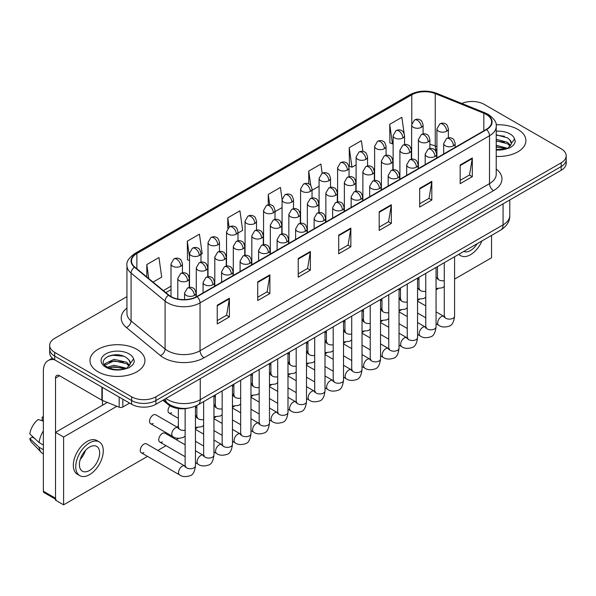 <?xml version="1.0" encoding="UTF-8"?>
<svg xmlns="http://www.w3.org/2000/svg" width="596" height="596" viewBox="0 0 596 596"><rect width="100%" height="100%" fill="white"/><g stroke="black" fill="none" stroke-linecap="round" stroke-linejoin="round"><path stroke-width="0.89" d="M436.92 150.624L435.78 150.162A22.901 13.224 0 0 0 434.827 149.797M188.746 408.066A17.18 9.916 180 0 1 168.169 404.58L162.902 400.236M517.85 129.399A27.483 15.869 0 0 0 496.11 124.802A27.483 15.869 0 0 1 517.85 129.399A27.483 15.869 0 0 1 525.903 140.619A27.483 15.869 0 0 0 517.85 129.399M136.886 349.345A27.483 15.869 0 0 0 106.937 345.904A27.483 15.869 0 0 0 89.974 360.565A27.483 15.869 0 0 0 98.02 371.785A27.483 15.869 0 0 0 127.976 375.219A27.483 15.869 0 0 0 144.94 360.565A27.483 15.869 0 0 0 136.886 349.345A27.483 15.869 0 0 0 106.937 345.904A27.483 15.869 0 0 0 89.974 360.565A27.483 15.869 0 0 0 98.02 371.785A27.483 15.869 0 0 0 127.976 375.219A27.483 15.869 0 0 0 144.94 360.565A27.483 15.869 0 0 0 136.886 349.345M486.269 114.439A18.32 10.579 180 0 1 491.64 121.919A18.32 10.579 180 0 1 486.269 129.392L196.807 296.517A18.32 10.579 180 0 1 168.839 295.102L134.83 267.06A18.32 10.579 180 0 1 131.515 260.996A18.32 10.579 180 0 1 136.879 253.516L411.784 94.801A18.32 10.579 180 0 1 435.251 93.617L483.825 113.247A18.32 10.579 180 0 1 486.269 114.439M486.597 114.246A18.781 10.84 0 0 0 484.086 113.031L435.512 93.401A18.781 10.84 0 0 0 411.463 94.615L136.559 253.322A18.781 10.84 0 0 0 134.458 267.209L168.467 295.258A18.781 10.84 0 0 0 197.127 296.704L486.597 129.585A18.781 10.84 0 0 0 486.597 114.246M126.933 296.652L54.705 338.357A17.18 9.916 0 0 0 49.677 345.367L49.677 352.847A17.18 9.916 0 0 0 54.705 359.857L131.627 404.274L131.627 400.534A17.18 9.916 0 0 0 155.914 400.534L561.171 166.56A17.18 9.916 0 0 0 566.2 159.549A17.18 9.916 0 0 1 561.171 166.56L155.914 400.534A17.18 9.916 0 0 1 131.627 400.534L54.705 356.117L131.627 400.534L131.627 396.794A17.18 9.916 0 0 0 155.914 396.794L561.171 162.82A17.18 9.916 0 0 0 566.2 155.809A17.18 9.916 0 0 0 561.171 148.799L484.25 104.389A17.18 9.916 0 0 0 461.796 103.466M49.677 349.107A17.18 9.916 0 0 0 54.705 356.117A17.18 9.916 0 0 1 49.677 349.107M217.249 305.234L217.249 323.933L229.393 316.923L229.393 298.224L217.249 305.234M217.249 320.618L226.607 315.217L229.348 298.842A4.582 2.645 -120 0 0 229.393 298.224M226.525 315.262L229.393 316.923M257.733 281.863L257.733 300.563L269.884 293.552L269.884 274.853L257.733 281.863M257.733 297.248L267.09 291.846L269.832 275.471A4.582 2.645 -120 0 0 269.884 274.853M267.008 291.891L269.884 293.552M298.224 258.485L298.224 277.185L310.367 270.174L310.367 251.475L298.224 258.485M298.224 273.869L307.573 268.468L310.315 252.101A4.582 2.645 -120 0 0 310.367 251.475M307.491 268.52L310.367 270.174M460.157 164.995L460.157 183.695L472.308 176.684L472.308 157.985L460.157 164.995M460.157 180.372L469.514 174.978L472.255 158.603A4.582 2.645 -120 0 0 472.308 157.985M469.432 175.023L472.308 176.684M419.673 188.366L419.673 207.065L431.817 200.055L431.817 181.355L419.673 188.366M419.673 203.75L429.031 198.349L431.772 181.974A4.582 2.645 -120 0 0 431.817 181.355M428.949 198.394L431.817 200.055M379.19 211.744L379.19 230.443L391.334 223.425L391.334 204.726L379.19 211.744M379.19 227.121L388.547 221.719L391.289 205.352A4.582 2.645 -120 0 0 391.334 204.726M388.465 221.772L391.334 223.425M338.707 235.115L338.707 253.814L350.85 246.804L350.85 228.104L338.707 235.115M338.707 250.499L348.057 245.098L350.798 228.722A4.582 2.645 -120 0 0 350.85 228.104M347.975 245.142L350.85 246.804M496.222 156.428A27.483 15.869 0 0 0 525.903 140.619A27.483 15.869 0 0 1 496.222 156.428M49.677 345.367A17.18 9.916 0 0 0 54.705 352.378L131.627 396.794M200.971 254.417L202.178 253.717L199.436 234.183L187.293 241.194L187.487 259.781M153.053 282.079L161.695 277.095L158.953 257.554L146.81 264.564L146.81 276.939M322.19 173.302L320.894 164.056L308.743 171.074L308.743 183.903M362.882 151.391L361.377 140.686L349.234 147.696L349.427 166.284M404.118 133.407L401.86 117.315L389.717 124.326L389.911 142.913M237.99 233.043L242.661 230.347L239.92 210.805L227.776 217.816L227.776 228.268M282.079 199.355L280.411 187.435L268.26 194.445L268.26 204.815M275.009 211.669L282.064 207.594M268.26 194.445L269.705 204.741M312.028 190.295L319.084 186.22M308.743 171.074L310.769 185.498M349.234 147.696L351.975 167.238L356.103 164.846M351.975 167.238L349.234 166.209M389.717 124.326L392.459 143.859L393.122 143.48M392.459 143.859L389.717 142.839M227.776 217.816L229.073 227.069M189.521 260.534L187.293 259.707M187.293 241.194L189.521 257.055M146.81 264.564L148.769 278.555M131.627 404.274A17.18 9.916 0 0 0 155.914 404.274L561.171 170.3A17.18 9.916 0 0 0 566.2 163.289L566.2 155.809M496.222 149.536L505.803 149.052L509.438 147.994C512.933 146.199 514.877 143.964 515.257 141.274L514.542 138.957L511.361 143.42A12.941 7.472 0 0 0 509.9 139.971L507.583 137.855L496.222 134.845M511.167 144.306L508.008 148.121M496.222 145.253L507.703 148.337M496.222 146.743L506.265 148.955M496.222 139.322L507.568 142.31L510.578 145.439M496.222 140.805L507.568 143.792L510.079 146.147M509.9 139.971L511.353 143.599M496.222 135.203L504.492 136.253M496.222 141.14L504.365 142.153M496.222 147.078L504.365 148.091M130.211 364.26L130.397 363.366A12.941 7.472 0 0 0 128.937 359.917L126.62 357.801C114.685 349.36 94.809 360.379 107.079 366.92C112.093 369.639 118.015 370.332 124.84 368.998L128.475 367.941C131.969 366.145 133.914 363.91 134.294 361.221L133.579 358.904L127.045 368.067M107.466 367.143L114.104 365.266L126.747 368.283M123.402 368.037L113.084 367.158L108.986 367.896L114.104 366.756L125.309 368.902M104.561 364.745L104.956 363.627L114.104 359.328L126.605 362.256L129.615 365.385M104.918 365.177L114.104 360.818L126.605 363.739L129.116 366.093M128.937 359.917L130.39 363.545M108.018 356.311L113.084 355.283L123.528 356.199M108.971 361.966L113.084 361.221L123.402 362.1M122.821 399.186L122.821 407.016L129.6 403.105M54.512 359.746A22.901 13.224 -120 0 0 48.112 360.595A22.901 13.224 -120 0 0 43.366 371.077L43.366 491.223L55.517 498.234L55.517 378.095A5.729 3.308 60 0 1 56.702 375.473A5.729 3.308 60 0 1 59.563 375.756L101.894 400.192L101.894 387.109M55.517 499.202L43.962 492.534A2.861 1.654 -60 0 1 43.366 491.223M102.475 405.25L102.475 400.46M55.517 498.234A2.861 1.654 120 0 0 56.106 499.545M122.821 407.016A2.861 1.654 180 0 1 119.155 407.202L102.274 400.378A2.861 1.654 180 0 1 101.894 400.192M185.132 436.108L183.106 437.449C178.8 438.76 175.373 438.462 172.84 436.563A5.155 2.973 -60 0 1 171.767 434.201A5.155 2.973 -60 0 1 175.641 427.764A5.155 2.973 -60 0 1 177.988 427.637L155.72 414.779A5.155 2.973 120 0 0 153.15 415.032A5.155 2.973 120 0 0 149.782 419.577A5.155 2.973 120 0 0 150.572 423.704A5.155 2.973 120 0 0 153.15 423.451M141.319 452.796L179.612 474.908A5.155 2.973 -60 0 1 178.822 470.78A5.155 2.973 -60 0 1 182.19 466.236A5.155 2.973 -60 0 1 182.421 466.109A5.155 2.973 -60 0 1 184.767 465.983L146.467 443.871A5.155 2.973 120 0 0 143.889 444.124A5.155 2.973 120 0 0 140.529 448.669A5.155 2.973 120 0 0 141.319 452.796A5.155 2.973 120 0 0 143.889 452.543M185.132 444.817L164.98 433.18A5.155 2.973 120 0 0 162.403 433.441A5.155 2.973 120 0 0 159.035 437.978A5.155 2.973 120 0 0 159.825 442.105A5.155 2.973 120 0 0 162.403 441.852M178.36 425.432A5.155 2.973 120 0 0 177.526 427.362M215.38 404.058A5.155 2.973 120 0 0 214.545 405.995M252.399 382.684A5.155 2.973 120 0 0 251.564 384.621M289.418 361.318A5.155 2.973 120 0 0 288.583 363.247M344.942 329.253A5.155 2.973 120 0 0 344.108 331.19M381.962 307.879A5.155 2.973 120 0 0 381.127 309.816M400.475 297.195A5.155 2.973 120 0 0 399.64 299.125M454.577 279.107L491.536 257.77L491.536 235.413M116.883 406.286L63.608 437.039L63.608 504.827L147.525 456.38M157.828 450.427L166.031 445.696M176.341 439.744L178.755 438.351M195.443 428.718L197.261 427.66M213.949 418.027L215.774 416.977M232.462 407.344L234.28 406.293M250.968 396.653L252.793 395.602M269.481 385.97L271.299 384.919M287.987 375.286L289.812 374.228M306.5 364.596L308.318 363.545M325.006 353.912L326.832 352.854M343.519 343.221L345.345 342.171M362.025 332.538L363.851 331.488M380.539 321.847L382.364 320.797M399.044 311.164L400.87 310.114M417.558 300.481L419.383 299.423M436.063 289.79L437.889 288.74M363.456 318.569A5.155 2.973 120 0 0 362.621 320.499M326.437 339.944A5.155 2.973 120 0 0 325.602 341.873M307.923 350.627A5.155 2.973 120 0 0 307.089 352.556M270.904 372.001A5.155 2.973 120 0 0 270.07 373.93M233.885 393.375A5.155 2.973 120 0 0 233.051 395.304M196.866 414.749A5.155 2.973 120 0 0 196.032 416.678M169.949 405.824A5.155 2.973 120 0 0 169.078 413.021A5.155 2.973 120 0 0 171.655 412.76M107.362 402.434L55.517 432.368L55.517 500.148L63.608 504.827M63.608 437.039L55.517 432.368M463.755 251.452A14.311 8.262 120 0 0 470.482 250.521A14.311 8.262 120 0 0 477.21 243.682M458.98 254.209A19.467 11.242 120 0 0 460.753 255.691A19.467 11.242 120 0 0 470.482 254.73A19.467 11.242 120 0 0 481.985 240.926M89.519 470.467A14.311 8.262 120 0 0 98.869 457.855A14.311 8.262 120 0 0 96.679 446.382A14.311 8.262 120 0 0 89.519 447.089A14.311 8.262 120 0 0 80.169 459.71A14.311 8.262 120 0 0 82.367 471.175A14.311 8.262 120 0 0 89.519 470.467M80.274 459.374A14.311 8.262 120 0 0 85.407 450.472M43.366 417.535L42.152 417.17L42.152 420.046L43.366 420.746M99.256 441.919L96.828 440.518A19.467 11.242 120 0 0 87.091 441.48A19.467 11.242 120 0 0 74.373 458.637A19.467 11.242 120 0 0 77.361 474.237L79.789 475.638A19.467 11.242 120 0 0 89.519 474.677A19.467 11.242 120 0 0 102.236 457.519A19.467 11.242 120 0 0 99.256 441.919A19.467 11.242 120 0 0 89.519 442.888A19.467 11.242 120 0 0 76.802 460.038A19.467 11.242 120 0 0 79.789 475.638M43.366 430.923A18.893 10.907 120 0 0 39.068 442.56L29.8 433.888A14.885 8.597 120 0 1 38.107 419.502L43.366 421.104M43.366 445.048L39.068 442.56M34.814 438.582L32.288 437.129L29.8 438.567L39.068 447.238L43.366 449.719M39.068 447.238A18.893 10.907 120 0 0 41.4 452.513A18.893 10.907 120 0 0 42.83 453.638L43.366 453.951M43.366 416.827A14.885 8.597 120 0 0 42.152 417.17M29.8 438.567A14.885 8.597 120 0 0 31.558 442.269L41.4 452.513M168.169 403.604L168.169 404.58M496.222 169.033A28.63 16.524 180 0 1 493.562 190.638L204.093 357.756A5.729 3.308 60 0 1 200.047 350.746L489.51 183.62A22.901 13.224 0 0 0 496.222 174.27L496.222 126.404A22.901 13.224 180 0 1 489.51 135.754A5.729 3.308 -120 0 0 486.597 129.585M204.093 357.756A28.63 16.524 180 0 1 163.609 357.756A28.63 16.524 180 0 1 160.399 355.551L126.389 327.502A28.63 16.524 180 0 1 126.933 308.11M167.655 350.746A22.901 13.224 0 0 0 200.047 350.746L200.047 302.872A22.901 13.224 180 0 1 165.092 301.107L131.075 273.065A22.901 13.224 180 0 1 126.933 265.481L126.933 313.347A22.901 13.224 0 0 0 131.075 320.931L165.092 348.98A22.901 13.224 0 0 0 167.655 350.746M496.222 126.404C496.982 122.828 494.352 118.835 488.325 114.432L485.315 112.972A5.729 2.682 112 0 0 484.086 113.031M485.315 112.972L436.741 93.334C427.257 89.981 418.25 90.465 409.735 94.794A5.729 3.308 60 0 1 411.463 94.615M136.559 253.322A5.729 3.308 -120 0 0 134.83 253.509C128.885 257.785 126.255 261.771 126.933 265.481M134.458 267.209A5.729 3.829 129.5 0 0 131.075 273.065L131.075 320.931A5.729 3.829 -50.5 0 1 126.389 327.502M436.741 93.334A5.729 2.682 112 0 0 435.512 93.401M168.467 295.258A5.729 3.829 129.5 0 0 165.092 301.107L165.092 348.98A5.729 3.829 -50.5 0 1 160.399 355.551M197.127 296.704A5.729 3.308 60 0 1 200.047 302.872L489.51 135.754L489.51 183.62A5.729 3.308 60 0 0 493.562 190.638M155.914 396.794L155.914 404.274M561.171 162.82L561.171 170.3M54.705 352.378L54.705 359.857M136.879 253.516L136.879 268.751M483.825 113.247L483.825 130.807M435.251 93.617L435.251 145.968A18.32 10.579 0 0 0 429.865 144.478M436.92 146.646L435.251 145.968A10.303 4.828 -68 0 0 436.92 150.453M411.784 94.801L411.784 123.648M411.635 147.242L410.778 147.741M393.122 157.933L392.265 158.424M374.616 168.616L373.759 169.115M356.103 179.307L355.246 179.798M337.597 189.99L336.74 190.489M319.084 200.673L318.227 201.172M300.578 211.364L299.714 211.856M282.064 222.047L281.208 222.546M263.559 232.738L262.694 233.23M245.045 243.421L244.189 243.92M226.54 254.112L225.675 254.604M208.026 264.795L207.17 265.295M189.521 275.479L188.656 275.978M171.007 286.169L163.364 290.587M411.635 148.784A10.303 5.953 60 0 1 411.337 149.812M338.707 235.711L350.798 228.722M379.19 212.332L391.289 205.352M419.673 188.962L431.772 181.974M460.157 165.584L472.255 158.603M298.224 259.081L310.315 252.101M257.733 282.452L269.832 275.471M217.249 305.83L229.348 298.842M165.964 398.471A22.901 13.224 0 0 0 167.856 399.715A22.901 13.224 0 0 0 200.249 399.715L503.076 224.878A22.901 13.224 0 0 0 509.781 215.529C509.945 221.213 506.92 226.078 500.7 230.123L197.872 404.952A11.451 6.608 60 0 0 200.249 399.715L200.249 378.676M503.076 203.839L503.076 224.878A11.451 6.608 60 0 1 500.7 230.123M165.338 398.828A11.451 7.659 129.5 0 0 167.387 402.993L163.58 399.849M453.474 145.811A5.729 3.308 0 0 0 455.15 143.472C454.241 140.164 453.332 138.54 452.431 138.6C450.77 137.43 448.818 137.4 446.56 138.51A5.729 3.308 60 0 1 449.421 138.793A5.729 3.308 -120 0 1 453.474 145.811A5.729 3.308 0 0 1 445.376 145.811A5.729 3.308 0 0 1 443.7 143.472L446.56 138.51M436.063 323.747L438.753 325.297A5.155 2.973 -60 0 1 437.963 321.17A5.155 2.973 -60 0 1 441.323 316.625A5.155 2.973 -60 0 1 441.554 316.506A5.155 2.973 -60 0 1 443.901 316.372L436.063 311.85M444.564 316.893L444.102 317.273L444.273 316.156A5.155 2.973 -0 0 0 445.778 318.264A5.155 2.973 -0 0 0 452.833 318.391A5.155 2.973 -0 0 0 454.577 316.156C453.869 322.145 452.014 325.483 449.019 326.183C444.713 327.495 441.286 327.197 438.753 325.297M446.695 131.209A5.729 3.308 0 0 0 448.371 128.87C447.462 125.562 446.56 123.938 445.652 123.998C443.998 122.836 442.038 122.806 439.781 123.916A5.729 3.308 60 0 1 442.649 124.199A5.729 3.308 -120 0 1 446.695 131.209A5.729 3.308 0 0 1 438.596 131.209A5.729 3.308 0 0 1 436.92 128.87L439.781 123.916M436.063 277.788A5.155 2.973 -60 0 1 437.129 278.027L436.063 277.416M437.792 278.541L437.33 278.921L437.494 277.81A5.155 2.973 -0 0 0 438.999 279.911A5.155 2.973 -0 0 0 444.273 280.634M421.409 127.298A5.729 3.308 0 0 0 423.085 124.959C422.177 121.651 421.268 120.027 420.366 120.087C418.712 118.917 416.753 118.887 414.496 119.997A5.729 3.308 60 0 1 417.356 120.288A5.729 3.308 -120 0 1 421.409 127.298A5.729 3.308 0 0 1 413.311 127.298A5.729 3.308 0 0 1 411.635 124.959L414.496 119.997M434.961 156.495A5.729 3.308 0 0 0 436.637 154.155C435.728 150.848 434.827 149.224 433.925 149.283C432.264 148.121 430.305 148.091 428.047 149.201A5.729 3.308 60 0 1 430.915 149.484A5.729 3.308 -120 0 1 434.961 156.495A5.729 3.308 0 0 1 426.863 156.495A5.729 3.308 0 0 1 425.186 154.155L428.047 149.201M417.558 334.43L420.24 335.98A5.155 2.973 -60 0 1 419.45 331.853A5.155 2.973 -60 0 1 422.817 327.316A5.155 2.973 -60 0 1 423.048 327.189A5.155 2.973 -60 0 1 425.395 327.055L417.558 322.533M426.058 327.577L425.596 327.956L425.76 326.846A5.155 2.973 -0 0 0 427.272 328.947A5.155 2.973 -0 0 0 434.32 329.074A5.155 2.973 -0 0 0 436.063 326.846C435.363 332.829 433.508 336.174 430.506 336.874C426.2 338.178 422.78 337.887 420.24 335.98M416.455 167.178A5.729 3.308 0 0 0 418.131 164.846C417.222 161.531 416.313 159.907 415.412 159.974C413.751 158.804 411.799 158.774 409.541 159.884A5.729 3.308 60 0 1 412.402 160.168A5.729 3.308 -120 0 1 416.455 167.178A5.729 3.308 0 0 1 408.357 167.178A5.729 3.308 0 0 1 406.681 164.846L409.541 159.884M399.044 345.121L401.734 346.671A5.155 2.973 -60 0 1 400.944 342.536A5.155 2.973 -60 0 1 404.304 337.999A5.155 2.973 -60 0 1 404.535 337.872A5.155 2.973 -60 0 1 406.882 337.746L399.044 333.216M407.545 338.26L407.083 338.647L407.254 337.53A5.155 2.973 -0 0 0 408.759 339.638A5.155 2.973 -0 0 0 415.814 339.765A5.155 2.973 -0 0 0 417.558 337.53C416.85 343.512 414.995 346.857 412 347.557C407.694 348.869 404.267 348.571 401.734 346.671M397.942 177.869A5.729 3.308 0 0 0 399.618 175.529C398.709 172.222 397.808 170.598 396.899 170.657C395.245 169.488 393.285 169.465 391.028 170.575A5.729 3.308 60 0 1 393.896 170.858A5.729 3.308 -120 0 1 397.942 177.869A5.729 3.308 0 0 1 389.844 177.869A5.729 3.308 0 0 1 388.167 175.529L391.028 170.575M380.539 355.805L383.221 357.354A5.155 2.973 -60 0 1 382.431 353.227A5.155 2.973 -60 0 1 385.798 348.682A5.155 2.973 -60 0 1 386.029 348.563A5.155 2.973 -60 0 1 388.376 348.429L380.539 343.907M389.039 348.951L388.577 349.33L388.741 348.22A5.155 2.973 -0 0 0 390.253 350.321A5.155 2.973 -0 0 0 397.301 350.448A5.155 2.973 -0 0 0 399.044 348.22C398.344 354.203 396.489 357.54 393.487 358.248C389.181 359.552 385.761 359.254 383.221 357.354M379.436 188.552A5.729 3.308 0 0 0 381.112 186.22C380.203 182.905 379.294 181.281 378.393 181.348C376.732 180.178 374.78 180.148 372.522 181.258A5.729 3.308 60 0 1 375.383 181.542A5.729 3.308 -120 0 1 379.436 188.552A5.729 3.308 0 0 1 371.338 188.552A5.729 3.308 0 0 1 369.662 186.22L372.522 181.258M362.025 366.495L364.707 368.045A5.155 2.973 -60 0 1 363.918 363.91A5.155 2.973 -60 0 1 367.285 359.373A5.155 2.973 -60 0 1 367.516 359.246A5.155 2.973 -60 0 1 369.863 359.12L362.025 354.59M370.526 359.634L370.064 360.014L370.235 358.904A5.155 2.973 -0 0 0 371.74 361.005A5.155 2.973 -0 0 0 378.795 361.139A5.155 2.973 -0 0 0 380.539 358.904C379.831 364.886 377.976 368.231 374.981 368.931C370.675 370.243 367.248 369.945 364.707 368.045M428.181 141.893A5.729 3.308 0 0 0 429.865 139.561C428.956 136.246 428.047 134.621 427.146 134.689C425.484 133.519 423.532 133.489 421.275 134.599A5.729 3.308 60 0 1 424.136 134.882A5.729 3.308 -120 0 1 428.181 141.893A5.729 3.308 0 0 1 420.091 141.893A5.729 3.308 0 0 1 418.414 139.561L421.275 134.599M417.558 288.471A5.155 2.973 -60 0 1 418.615 288.71L417.558 288.099M419.279 289.231L418.817 289.611L418.981 288.501A5.155 2.973 -0 0 0 420.493 290.602A5.155 2.973 -0 0 0 425.76 291.317M409.675 152.583A5.729 3.308 0 0 0 411.352 150.244C410.443 146.936 409.541 145.312 408.632 145.372C406.979 144.202 405.019 144.18 402.762 145.29A5.729 3.308 60 0 1 405.63 145.573A5.729 3.308 -120 0 1 409.675 152.583A5.729 3.308 0 0 1 401.577 152.583A5.729 3.308 0 0 1 399.901 150.244L402.762 145.29M399.044 299.155A5.155 2.973 -60 0 1 400.11 299.393L399.044 298.782M400.765 299.915L400.311 300.295L400.475 299.185A5.155 2.973 -0 0 0 401.98 301.285A5.155 2.973 -0 0 0 407.254 302.008M391.162 163.267A5.729 3.308 0 0 0 392.846 160.935C391.937 157.62 391.028 155.996 390.127 156.063C388.465 154.893 386.513 154.863 384.256 155.973A5.729 3.308 60 0 1 387.117 156.256A5.729 3.308 -120 0 1 391.162 163.267A5.729 3.308 0 0 1 383.072 163.267A5.729 3.308 0 0 1 381.388 160.935L384.256 155.973M380.539 309.845A5.155 2.973 -60 0 1 381.596 310.084L380.539 309.473M382.26 310.605L381.798 310.985L381.962 309.868A5.155 2.973 -0 0 0 383.474 311.976A5.155 2.973 -0 0 0 388.741 312.691M402.896 137.981A5.729 3.308 0 0 0 404.572 135.642C403.671 132.334 402.762 130.71 401.86 130.777C400.199 129.608 398.24 129.578 395.99 130.688A5.729 3.308 60 0 1 398.851 130.971A5.729 3.308 -120 0 1 402.896 137.981A5.729 3.308 0 0 1 394.798 137.981A5.729 3.308 0 0 1 393.122 135.642L395.99 130.688M384.39 148.672A5.729 3.308 0 0 0 386.066 146.333C385.158 143.025 384.249 141.401 383.347 141.461C381.693 140.291 379.734 140.261 377.477 141.371A5.729 3.308 60 0 1 380.337 141.654A5.729 3.308 -120 0 1 384.39 148.672A5.729 3.308 0 0 1 376.292 148.672A5.729 3.308 0 0 1 374.616 146.333L377.477 141.371M365.877 159.356A5.729 3.308 0 0 0 367.553 157.016C366.652 153.708 365.743 152.084 364.841 152.144C363.18 150.982 361.221 150.952 358.971 152.062A5.729 3.308 60 0 1 361.832 152.345A5.729 3.308 -120 0 1 365.877 159.356A5.729 3.308 0 0 1 357.779 159.356A5.729 3.308 0 0 1 356.103 157.016L358.971 152.062M347.371 170.039A5.729 3.308 0 0 0 349.047 167.707C348.139 164.392 347.23 162.768 346.328 162.835C344.667 161.665 342.715 161.635 340.458 162.745A5.729 3.308 60 0 1 343.318 163.028A5.729 3.308 -120 0 1 347.371 170.039A5.729 3.308 0 0 1 339.273 170.039A5.729 3.308 0 0 1 337.597 167.707L340.458 162.745M514.542 138.957A16.375 9.454 0 0 0 509.997 133.929A16.375 9.454 0 0 0 496.222 131.247M496.222 149.983A16.375 9.454 0 0 0 505.803 149.052M133.579 358.904A16.375 9.454 0 0 0 129.034 353.875A16.375 9.454 0 0 0 105.872 353.875A16.375 9.454 0 0 0 105.872 367.248A16.375 9.454 0 0 0 124.84 368.998M55.517 378.095L59.563 375.756M102.274 387.325L102.274 400.378M119.155 407.202L119.155 397.07M372.656 173.958A5.729 3.308 0 0 0 374.333 171.618C373.424 168.31 372.522 166.686 371.613 166.746C369.96 165.576 368 165.546 365.743 166.656A5.729 3.308 60 0 1 368.604 166.94A5.729 3.308 -120 0 1 372.656 173.958A5.729 3.308 0 0 1 364.558 173.958A5.729 3.308 0 0 1 362.882 171.618L365.743 166.656M362.025 320.529A5.155 2.973 -60 0 1 363.083 320.767L362.025 320.156M363.746 321.289L363.292 321.669L363.456 320.559A5.155 2.973 -0 0 0 364.961 322.66A5.155 2.973 -0 0 0 370.235 323.382M360.923 199.243A5.729 3.308 0 0 0 362.599 196.904C361.69 193.596 360.789 191.972 359.88 192.031C358.226 190.862 356.266 190.832 354.009 191.942A5.729 3.308 60 0 1 356.877 192.225A5.729 3.308 -120 0 1 360.923 199.243A5.729 3.308 0 0 1 352.825 199.243A5.729 3.308 0 0 1 351.148 196.904L354.009 191.942M343.519 377.179L346.202 378.728A5.155 2.973 -60 0 1 345.412 374.601A5.155 2.973 -60 0 1 348.779 370.056A5.155 2.973 -60 0 1 349.01 369.937A5.155 2.973 -60 0 1 351.357 369.803L343.519 365.281M352.02 370.325L351.558 370.705L351.722 369.587A5.155 2.973 -0 0 0 353.234 371.695A5.155 2.973 -0 0 0 360.282 371.822A5.155 2.973 -0 0 0 362.025 369.587C361.318 375.577 359.47 378.914 356.468 379.615C352.161 380.926 348.742 380.628 346.202 378.728M342.417 209.926A5.729 3.308 0 0 0 344.093 207.587C343.184 204.279 342.275 202.655 341.374 202.722C339.713 201.552 337.761 201.523 335.503 202.633A5.729 3.308 60 0 1 338.364 202.916A5.729 3.308 -120 0 1 342.417 209.926A5.729 3.308 0 0 1 334.319 209.926A5.729 3.308 0 0 1 332.642 207.587L335.503 202.633M325.006 387.862L327.688 389.412A5.155 2.973 -60 0 1 326.899 385.284A5.155 2.973 -60 0 1 330.266 380.747A5.155 2.973 -60 0 1 330.497 380.62A5.155 2.973 -60 0 1 332.844 380.486L325.006 375.964M333.507 381.008L333.045 381.388L333.209 380.278A5.155 2.973 -0 0 0 334.721 382.379A5.155 2.973 -0 0 0 341.776 382.505A5.155 2.973 -0 0 0 343.519 380.278C342.812 386.26 340.957 389.605 337.962 390.305C333.656 391.617 330.229 391.319 327.688 389.412M323.904 220.617A5.729 3.308 0 0 0 325.58 218.278C324.671 214.962 323.77 213.346 322.861 213.405C321.207 212.236 319.247 212.206 316.99 213.316A5.729 3.308 60 0 1 319.858 213.599A5.729 3.308 -120 0 1 323.904 220.617A5.729 3.308 0 0 1 315.805 220.617A5.729 3.308 0 0 1 314.129 218.278L316.99 213.316M306.5 398.553L309.182 400.102A5.155 2.973 -60 0 1 308.393 395.975A5.155 2.973 -60 0 1 311.76 391.43A5.155 2.973 -60 0 1 311.984 391.304A5.155 2.973 -60 0 1 314.338 391.177L306.5 386.655M315.001 391.699L314.539 392.079L314.703 390.961A5.155 2.973 -0 0 0 316.215 393.069A5.155 2.973 -0 0 0 323.263 393.196A5.155 2.973 -0 0 0 325.006 390.961C324.298 396.951 322.451 400.288 319.449 400.989C315.142 402.3 311.723 402.002 309.182 400.102M305.398 231.3A5.729 3.308 0 0 0 307.074 228.961C306.165 225.653 305.256 224.029 304.355 224.089C302.694 222.926 300.742 222.897 298.484 224.007A5.729 3.308 60 0 1 301.345 224.29A5.729 3.308 -120 0 1 305.398 231.3A5.729 3.308 0 0 1 297.3 231.3A5.729 3.308 0 0 1 295.623 228.961L298.484 224.007M287.987 409.236L290.669 410.786A5.155 2.973 -60 0 1 289.88 406.658A5.155 2.973 -60 0 1 293.247 402.121A5.155 2.973 -60 0 1 293.478 401.995A5.155 2.973 -60 0 1 295.825 401.86L287.987 397.338M296.488 402.382L296.026 402.762L296.19 401.652A5.155 2.973 -0 0 0 297.702 403.753A5.155 2.973 -0 0 0 304.75 403.879A5.155 2.973 -0 0 0 306.5 401.652C305.793 407.634 303.938 410.979 300.943 411.68C296.637 412.983 293.21 412.693 290.669 410.786M354.143 184.641A5.729 3.308 0 0 0 355.819 182.302C354.918 178.994 354.009 177.37 353.108 177.429C351.446 176.267 349.487 176.237 347.237 177.347A5.729 3.308 60 0 1 350.098 177.63A5.729 3.308 -120 0 1 354.143 184.641A5.729 3.308 0 0 1 346.053 184.641A5.729 3.308 0 0 1 344.369 182.302L347.237 177.347M343.519 331.22A5.155 2.973 -60 0 1 344.577 331.458L343.519 330.847M345.24 331.972L344.779 332.359L344.942 331.242A5.155 2.973 -0 0 0 346.455 333.35A5.155 2.973 -0 0 0 351.722 334.065M335.637 195.332A5.729 3.308 0 0 0 337.314 192.992C336.405 189.677 335.503 188.053 334.594 188.12C332.94 186.95 330.981 186.921 328.724 188.031A5.729 3.308 60 0 1 331.585 188.314A5.729 3.308 -120 0 1 335.637 195.332A5.729 3.308 0 0 1 327.539 195.332A5.729 3.308 0 0 1 325.863 192.992L328.724 188.031M325.006 341.903A5.155 2.973 -60 0 1 326.064 342.141L325.006 341.53M326.727 342.663L326.273 343.043L326.437 341.933A5.155 2.973 -0 0 0 327.942 344.034A5.155 2.973 -0 0 0 333.209 344.756M317.124 206.015A5.729 3.308 0 0 0 318.8 203.676C317.899 200.368 316.99 198.744 316.089 198.803C314.427 197.641 312.468 197.611 310.218 198.721A5.729 3.308 60 0 1 313.079 199.004A5.729 3.308 -120 0 1 317.124 206.015A5.729 3.308 0 0 1 309.033 206.015A5.729 3.308 0 0 1 307.35 203.676L310.218 198.721M306.5 352.594A5.155 2.973 -60 0 1 307.558 352.832L306.5 352.214M308.221 353.346L307.76 353.726L307.923 352.616A5.155 2.973 -0 0 0 309.436 354.717A5.155 2.973 -0 0 0 314.703 355.44M298.618 216.698A5.729 3.308 0 0 0 300.295 214.366C299.386 211.051 298.484 209.427 297.575 209.494C295.921 208.324 293.962 208.295 291.705 209.405A5.729 3.308 60 0 1 294.566 209.688A5.729 3.308 -120 0 1 298.618 216.698A5.729 3.308 0 0 1 290.52 216.698A5.729 3.308 0 0 1 288.844 214.366L291.705 209.405M287.987 363.277A5.155 2.973 -60 0 1 289.045 363.515L287.987 362.904M289.708 364.037L289.254 364.417L289.418 363.299A5.155 2.973 -0 0 0 290.923 365.408A5.155 2.973 -0 0 0 296.19 366.123M328.858 180.73A5.729 3.308 0 0 0 330.534 178.39C329.625 175.082 328.724 173.458 327.822 173.518C326.161 172.356 324.202 172.326 321.952 173.436A5.729 3.308 60 0 1 324.813 173.719A5.729 3.308 -120 0 1 328.858 180.73A5.729 3.308 0 0 1 320.76 180.73A5.729 3.308 0 0 1 319.084 178.39L321.952 173.436M310.352 191.413A5.729 3.308 0 0 0 312.028 189.081C311.119 185.766 310.211 184.142 309.309 184.209C307.648 183.039 305.696 183.009 303.439 184.119A5.729 3.308 60 0 1 306.299 184.402A5.729 3.308 -120 0 1 310.352 191.413A5.729 3.308 0 0 1 302.254 191.413A5.729 3.308 0 0 1 300.578 189.081L303.439 184.119M291.839 202.104A5.729 3.308 0 0 0 293.515 199.764C292.606 196.456 291.705 194.832 290.803 194.892C289.142 193.722 287.183 193.693 284.925 194.803A5.729 3.308 60 0 1 287.793 195.093A5.729 3.308 -120 0 1 291.839 202.104A5.729 3.308 0 0 1 283.741 202.104A5.729 3.308 0 0 1 282.064 199.764L284.925 194.803M286.885 241.983A5.729 3.308 0 0 0 288.561 239.652C287.652 236.336 286.75 234.712 285.842 234.779C284.188 233.61 282.228 233.58 279.971 234.69A5.729 3.308 60 0 1 282.839 234.973A5.729 3.308 -120 0 1 286.885 241.983A5.729 3.308 0 0 1 278.786 241.983A5.729 3.308 0 0 1 277.11 239.652L279.971 234.69M269.481 419.927L272.163 421.476A5.155 2.973 -60 0 1 271.374 417.342A5.155 2.973 -60 0 1 274.741 412.805A5.155 2.973 -60 0 1 274.965 412.678A5.155 2.973 -60 0 1 277.319 412.551L269.481 408.022M277.982 413.065L277.52 413.453L277.684 412.335A5.155 2.973 -0 0 0 279.189 414.443A5.155 2.973 -0 0 0 286.244 414.57A5.155 2.973 -0 0 0 287.987 412.335C287.279 418.317 285.432 421.663 282.43 422.363C278.123 423.674 274.704 423.376 272.163 421.476M268.371 252.674A5.729 3.308 0 0 0 270.055 250.335C269.146 247.027 268.237 245.403 267.336 245.463C265.674 244.293 263.723 244.271 261.465 245.381A5.729 3.308 60 0 1 264.326 245.664A5.729 3.308 -120 0 1 268.371 252.674A5.729 3.308 0 0 1 260.281 252.674A5.729 3.308 0 0 1 258.604 250.335L261.465 245.381M250.968 430.61L253.65 432.16A5.155 2.973 -60 0 1 252.86 428.032A5.155 2.973 -60 0 1 256.228 423.488A5.155 2.973 -60 0 1 256.459 423.369A5.155 2.973 -60 0 1 258.806 423.235L250.968 418.712M259.469 423.756L259.007 424.136L259.171 423.026A5.155 2.973 -0 0 0 260.683 425.127A5.155 2.973 -0 0 0 267.731 425.253A5.155 2.973 -0 0 0 269.481 423.026C268.774 429.008 266.919 432.346 263.924 433.046C259.618 434.357 256.191 434.059 253.65 432.16M249.866 263.358A5.729 3.308 0 0 0 251.542 261.026C250.633 257.71 249.731 256.086 248.823 256.153C247.169 254.984 245.209 254.954 242.952 256.064A5.729 3.308 60 0 1 245.82 256.347A5.729 3.308 -120 0 1 249.866 263.358A5.729 3.308 0 0 1 241.767 263.358A5.729 3.308 0 0 1 240.091 261.026L242.952 256.064M232.462 441.301L235.144 442.85A5.155 2.973 -60 0 1 234.355 438.716A5.155 2.973 -60 0 1 237.722 434.179A5.155 2.973 -60 0 1 237.946 434.052A5.155 2.973 -60 0 1 240.3 433.925L232.462 429.396M240.963 434.439L240.501 434.819L240.665 433.709A5.155 2.973 -0 0 0 242.17 435.81A5.155 2.973 -0 0 0 249.225 435.944A5.155 2.973 -0 0 0 250.968 433.709C250.26 439.692 248.413 443.037 245.41 443.737C241.104 445.048 237.685 444.75 235.144 442.85M231.352 274.048A5.729 3.308 0 0 0 233.036 271.709C232.127 268.401 231.218 266.777 230.317 266.837C228.655 265.667 226.704 265.637 224.446 266.747A5.729 3.308 60 0 1 227.307 267.03A5.729 3.308 -120 0 1 231.352 274.048A5.729 3.308 0 0 1 223.262 274.048A5.729 3.308 0 0 1 221.585 271.709L224.446 266.747M213.949 451.984L216.631 453.534A5.155 2.973 -60 0 1 215.841 449.406A5.155 2.973 -60 0 1 219.209 444.862A5.155 2.973 -60 0 1 219.44 444.743A5.155 2.973 -60 0 1 221.786 444.609L213.949 440.086M222.45 445.13L221.988 445.51L222.152 444.392A5.155 2.973 -0 0 0 223.664 446.501A5.155 2.973 -0 0 0 230.712 446.627A5.155 2.973 -0 0 0 232.462 444.392C231.755 450.382 229.9 453.72 226.897 454.42C222.591 455.731 219.172 455.433 216.631 453.534M212.846 284.732A5.729 3.308 0 0 0 214.523 282.392C213.614 279.084 212.712 277.46 211.804 277.52C210.15 276.358 208.19 276.328 205.933 277.438A5.729 3.308 60 0 1 208.801 277.721A5.729 3.308 -120 0 1 212.846 284.732A5.729 3.308 0 0 1 204.748 284.732A5.729 3.308 0 0 1 203.072 282.392L205.933 277.438M195.443 462.667L198.125 464.217A5.155 2.973 -60 0 1 197.336 460.09A5.155 2.973 -60 0 1 200.703 455.553A5.155 2.973 -60 0 1 200.927 455.426A5.155 2.973 -60 0 1 203.273 455.292L195.443 450.77M203.936 455.813L203.482 456.193L203.646 455.083A5.155 2.973 -0 0 0 205.151 457.184A5.155 2.973 -0 0 0 212.206 457.311A5.155 2.973 -0 0 0 213.949 455.083C213.241 461.066 211.394 464.411 208.391 465.111C204.085 466.422 200.666 466.124 198.125 464.217M194.333 295.422A5.729 3.308 0 0 0 196.01 293.083C195.108 289.768 194.199 288.144 193.298 288.211C191.636 287.041 189.684 287.011 187.427 288.121A5.729 3.308 60 0 1 190.288 288.404A5.729 3.308 -120 0 1 194.333 295.422A5.729 3.308 0 0 1 186.243 295.422A5.729 3.308 0 0 1 184.559 293.083L187.427 288.121M185.43 466.504L184.969 466.884L185.132 465.767A5.155 2.973 -0 0 0 186.645 467.875A5.155 2.973 -0 0 0 193.693 468.002A5.155 2.973 -0 0 0 195.443 465.767C194.736 471.749 192.88 475.094 189.878 475.794C185.572 477.105 182.153 476.807 179.612 474.908M280.105 227.389A5.729 3.308 0 0 0 281.781 225.05C280.88 221.742 279.971 220.118 279.07 220.177C277.408 219.008 275.449 218.985 273.199 220.088A5.729 3.308 60 0 1 276.06 220.378A5.729 3.308 -120 0 1 280.105 227.389A5.729 3.308 0 0 1 272.007 227.389A5.729 3.308 0 0 1 270.331 225.05L273.199 220.088M269.481 373.96A5.155 2.973 -60 0 1 270.539 374.199L269.481 373.588M271.202 374.72L270.74 375.1L270.904 373.99A5.155 2.973 -0 0 0 272.417 376.091A5.155 2.973 -0 0 0 277.684 376.814M261.599 238.072A5.729 3.308 0 0 0 263.276 235.733C262.367 232.425 261.465 230.801 260.556 230.868C258.902 229.698 256.943 229.669 254.686 230.779A5.729 3.308 60 0 1 257.546 231.062A5.729 3.308 -120 0 1 261.599 238.072A5.729 3.308 0 0 1 253.501 238.072A5.729 3.308 0 0 1 251.825 235.733L254.686 230.779M250.968 384.651A5.155 2.973 -60 0 1 252.026 384.889L250.968 384.278M252.689 385.411L252.235 385.791L252.399 384.673A5.155 2.973 -0 0 0 253.903 386.782A5.155 2.973 -0 0 0 259.171 387.497M243.086 248.763A5.729 3.308 0 0 0 244.762 246.424C243.861 243.116 242.952 241.492 242.05 241.551C240.389 240.382 238.43 240.352 236.18 241.462A5.729 3.308 60 0 1 239.041 241.745A5.729 3.308 -120 0 1 243.086 248.763A5.729 3.308 0 0 1 234.988 248.763A5.729 3.308 0 0 1 233.312 246.424L236.18 241.462M232.462 395.334A5.155 2.973 -60 0 1 233.52 395.573L232.462 394.962M234.183 396.094L233.721 396.474L233.885 395.364A5.155 2.973 -0 0 0 235.398 397.465A5.155 2.973 -0 0 0 240.665 398.188M224.58 259.446A5.729 3.308 0 0 0 226.256 257.107C225.348 253.799 224.439 252.175 223.537 252.235C221.883 251.072 219.924 251.043 217.667 252.153A5.729 3.308 60 0 1 220.527 252.436A5.729 3.308 -120 0 1 224.58 259.446A5.729 3.308 0 0 1 216.482 259.446A5.729 3.308 0 0 1 214.806 257.107L217.667 252.153M213.949 406.025A5.155 2.973 -60 0 1 215.007 406.263L213.949 405.652M215.67 406.777L215.208 407.165L215.38 406.047A5.155 2.973 -0 0 0 216.884 408.156A5.155 2.973 -0 0 0 222.152 408.871M206.067 270.13A5.729 3.308 0 0 0 207.743 267.798C206.842 264.482 205.933 262.858 205.031 262.925C203.37 261.756 201.411 261.726 199.161 262.836A5.729 3.308 60 0 1 202.022 263.119A5.729 3.308 -120 0 1 206.067 270.13A5.729 3.308 0 0 1 197.969 270.13A5.729 3.308 0 0 1 196.293 267.798L199.161 262.836M195.443 416.708A5.155 2.973 -60 0 1 196.501 416.947L195.443 416.336M197.164 417.468L196.702 417.848L196.866 416.738A5.155 2.973 -0 0 0 198.379 418.839A5.155 2.973 -0 0 0 203.646 419.562M187.561 280.82A5.729 3.308 0 0 0 189.237 278.481C188.329 275.173 187.42 273.549 186.518 273.609C184.864 272.447 182.905 272.417 180.648 273.527A5.729 3.308 60 0 1 183.508 273.81A5.729 3.308 -120 0 1 187.561 280.82A5.729 3.308 0 0 1 179.463 280.82A5.729 3.308 0 0 1 177.787 278.481L180.648 273.527M178.651 428.152L178.189 428.531L178.36 427.421A5.155 2.973 -0 0 0 179.865 429.522A5.155 2.973 -0 0 0 185.132 430.245M273.333 212.787A5.729 3.308 0 0 0 275.009 210.448C274.1 207.14 273.191 205.516 272.29 205.583C270.629 204.413 268.677 204.383 266.419 205.493A5.729 3.308 60 0 1 269.28 205.776A5.729 3.308 -120 0 1 273.333 212.787A5.729 3.308 0 0 1 265.235 212.787A5.729 3.308 0 0 1 263.559 210.448L266.419 205.493M254.82 223.478A5.729 3.308 0 0 0 256.496 221.138C255.587 217.823 254.686 216.206 253.777 216.266C252.123 215.096 250.164 215.067 247.906 216.177A5.729 3.308 60 0 1 250.774 216.46A5.729 3.308 -120 0 1 254.82 223.478A5.729 3.308 0 0 1 246.722 223.478A5.729 3.308 0 0 1 245.045 221.138L247.906 216.177M236.314 234.161A5.729 3.308 0 0 0 237.99 231.822C237.081 228.514 236.172 226.89 235.271 226.949C233.61 225.787 231.658 225.757 229.4 226.867A5.729 3.308 60 0 1 232.261 227.15A5.729 3.308 -120 0 1 236.314 234.161A5.729 3.308 0 0 1 228.216 234.161A5.729 3.308 0 0 1 226.54 231.822L229.4 226.867M217.801 244.844A5.729 3.308 0 0 0 219.477 242.512C218.568 239.197 217.667 237.573 216.758 237.64C215.104 236.47 213.145 236.441 210.887 237.551A5.729 3.308 60 0 1 213.755 237.834A5.729 3.308 -120 0 1 217.801 244.844A5.729 3.308 0 0 1 209.703 244.844A5.729 3.308 0 0 1 208.026 242.512L210.887 237.551M199.295 255.535A5.729 3.308 0 0 0 200.971 253.196C200.062 249.888 199.153 248.264 198.252 248.323C196.591 247.154 194.639 247.131 192.381 248.241A5.729 3.308 60 0 1 195.242 248.525A5.729 3.308 -120 0 1 199.295 255.535A5.729 3.308 0 0 1 191.197 255.535A5.729 3.308 0 0 1 189.521 253.196L192.381 248.241M180.782 266.218A5.729 3.308 0 0 0 182.458 263.886C181.549 260.571 180.648 258.947 179.739 259.014C178.085 257.845 176.125 257.815 173.868 258.925A5.729 3.308 60 0 1 176.736 259.208A5.729 3.308 -120 0 1 180.782 266.218A5.729 3.308 0 0 1 172.684 266.218A5.729 3.308 0 0 1 171.007 263.886L173.868 258.925M409.735 94.794L134.83 253.509M436.92 150.505L434.514 149.708M171.007 289.656L165.844 292.636M197.872 404.952C188.664 409.586 179.448 409.586 170.232 404.952L167.387 402.993M509.781 215.529L509.781 199.965M444.951 316.781L443.901 316.372M454.577 256.749L454.577 316.156M455.15 147.361L455.15 143.472M425.76 317.795L417.558 313.056M444.273 262.702L444.273 316.156M443.7 153.977L443.7 143.472M425.76 305.897L417.558 301.159M438.172 278.436L437.129 278.027M436.063 288.531L442.239 287.838L444.273 286.497M448.371 137.84L448.371 128.87M437.494 266.613L437.494 277.81M418.981 279.45L417.558 278.623M436.92 157.888L436.92 128.87M423.085 133.929L423.085 124.959M411.635 159.169L411.635 124.959M426.438 327.472L425.395 327.055M436.063 267.44L436.063 326.846M436.637 158.052L436.637 154.155M407.254 328.485L399.044 323.747M425.76 273.385L425.76 326.846M425.186 164.66L425.186 154.155M407.254 316.58L399.044 311.85M407.932 338.155L406.882 337.746M417.558 278.123L417.558 337.53M418.131 168.735L418.131 164.846M388.741 339.169L380.539 334.43M407.254 284.076L407.254 337.53M406.681 175.351L406.681 164.846M388.741 327.271L380.539 322.533M389.419 348.846L388.376 348.429M399.044 288.807L399.044 348.22M399.618 179.426L399.618 175.529M370.235 349.859L362.025 345.121M388.741 294.759L388.741 348.22M388.167 186.034L388.167 175.529M370.235 337.954L362.025 333.216M370.913 359.53L369.863 359.12M380.539 299.497L380.539 358.904M381.112 190.109L381.112 186.22M351.722 360.543L343.519 355.805M370.235 305.45L370.235 358.904M369.662 196.725L369.662 186.22M351.722 348.645L343.519 343.907M419.658 289.12L418.615 288.71M417.558 299.214L423.726 298.522L425.76 297.188M429.865 148.531L429.865 139.561M418.981 277.296L418.981 288.501M400.475 290.133L399.044 289.313M418.414 168.571L418.414 139.561M401.153 299.81L400.11 299.393M399.044 309.905L405.22 309.212L407.254 307.871M411.352 159.214L411.352 150.244M400.475 287.987L400.475 299.185M381.962 300.824L380.539 299.997M399.901 179.262L399.901 150.244M382.639 310.494L381.596 310.084M380.539 320.588L386.707 319.896L388.741 318.562M392.846 169.905L392.846 160.935M381.962 298.671L381.962 309.868M363.456 311.507L362.025 310.687M381.388 189.945L381.388 160.935M404.572 144.619L404.572 135.642M393.122 169.86L393.122 135.642M386.066 155.303L386.066 146.333M374.616 180.543L374.616 146.333M367.553 165.986L367.553 157.016M356.103 191.227L356.103 157.016M349.047 176.677L349.047 167.707M337.597 201.917L337.597 167.707M48.112 360.595L52.336 358.159M458.577 254.44L460.753 255.691M364.134 321.184L363.083 320.767M362.025 331.279L368.201 330.586L370.235 329.245M374.333 180.588L374.333 171.618M363.456 309.361L363.456 320.559M344.942 322.198L343.519 321.371M362.882 200.636L362.882 171.618M352.4 370.213L351.357 369.803M362.025 310.181L362.025 369.587M362.599 200.8L362.599 196.904M333.209 371.226L325.006 366.495M351.722 316.133L351.722 369.587M351.148 207.408L351.148 196.904M333.209 359.328L325.006 354.59M333.894 380.904L332.844 380.486M343.519 320.871L343.519 380.278M344.093 211.483L344.093 207.587M314.703 381.917L306.5 377.179M333.209 326.817L333.209 380.278M332.642 218.091L332.642 207.587M314.703 370.012L306.5 365.281M315.381 391.587L314.338 391.177M325.006 331.555L325.006 390.961M325.58 222.166L325.58 218.278M296.19 392.6L287.987 387.862M314.703 337.507L314.703 390.961M314.129 228.782L314.129 218.278M296.19 380.702L287.987 375.964M296.875 402.278L295.825 401.86M306.5 342.246L306.5 401.652M307.074 232.857L307.074 228.961M277.684 403.291L269.481 398.553M296.19 348.191L296.19 401.652M295.623 239.465L295.623 228.961M277.684 391.386L269.481 386.655M345.62 331.868L344.577 331.458M343.519 341.962L349.688 341.27L351.722 339.936M355.819 191.279L355.819 182.302M344.942 320.045L344.942 331.242M326.437 332.881L325.006 332.061M344.369 211.319L344.369 182.302M327.115 342.558L326.064 342.141M325.006 352.653L331.182 351.953L333.209 350.619M337.314 201.962L337.314 192.992M326.437 330.735L326.437 341.933M307.923 343.572L306.5 342.745M325.863 222.01L325.863 192.992M308.601 353.242L307.558 352.832M306.5 363.337L312.669 362.644L314.703 361.303M318.8 212.645L318.8 203.676M307.923 341.419L307.923 352.616M289.418 354.255L287.987 353.428M307.35 232.693L307.35 203.676M290.096 363.925L289.045 363.515M287.987 374.02L294.163 373.327L296.19 371.993M300.295 223.336L300.295 214.366M289.418 352.102L289.418 363.299M270.904 364.938L269.481 364.119M288.844 243.377L288.844 214.366M330.534 187.36L330.534 178.39M319.084 212.601L319.084 178.39M312.028 198.051L312.028 189.081M300.578 223.291L300.578 189.081M293.515 208.734L293.515 199.764M282.064 233.975L282.064 199.764M278.362 412.961L277.319 412.551M287.987 352.929L287.987 412.335M288.561 243.54L288.561 239.652M259.171 413.974L250.968 409.236M277.684 358.881L277.684 412.335M277.11 250.156L277.11 239.652M259.171 402.077L250.968 397.338M259.849 423.652L258.806 423.235M269.481 363.612L269.481 423.026M270.055 254.231L270.055 250.335M240.665 424.657L232.462 419.927M259.171 369.565L259.171 423.026M258.604 260.839L258.604 250.335M240.665 412.76L232.462 408.022M241.343 434.335L240.3 433.925M250.968 374.303L250.968 433.709M251.542 264.915L251.542 261.026M222.152 435.348L213.949 430.61M240.665 380.248L240.665 433.709M240.091 271.53L240.091 261.026M222.152 423.451L213.949 418.712M222.83 445.018L221.786 444.609M232.462 384.986L232.462 444.392M233.036 275.605L233.036 271.709M203.646 446.032L195.443 441.301M222.152 390.939L222.152 444.392M221.585 282.213L221.585 271.709M203.646 434.134L195.443 429.396M204.324 455.709L203.273 455.292M213.949 395.677L213.949 455.083M214.523 286.289L214.523 282.392M185.132 456.722L159.825 442.105M203.646 401.622L203.646 455.083M203.072 292.897L203.072 282.392M185.81 466.392L184.767 465.983M195.443 406.174L195.443 465.767M196.01 296.95L196.01 293.083M185.132 408.67L185.132 465.767M184.559 299.609L184.559 293.083M271.582 374.616L270.539 374.199M269.481 384.711L275.65 384.018L277.684 382.677M281.781 234.019L281.781 225.05M270.904 362.793L270.904 373.99M252.399 375.629L250.968 374.802M270.331 254.067L270.331 225.05M253.076 385.299L252.026 384.889M250.968 395.394L257.144 394.701L259.171 393.367M263.276 244.71L263.276 235.733M252.399 373.476L252.399 384.673M233.885 386.312L232.462 385.493M251.825 264.751L251.825 235.733M234.563 395.99L233.52 395.573M232.462 406.085L238.631 405.392L240.665 404.051M244.762 255.393L244.762 246.424M233.885 384.167L233.885 395.364M215.38 397.003L213.949 396.176M233.312 275.441L233.312 246.424M216.057 406.673L215.007 406.263M213.949 416.768L220.125 416.075L222.152 414.742M226.256 266.084L226.256 257.107M215.38 394.85L215.38 406.047M196.866 407.686L195.443 406.859M214.806 286.125L214.806 257.107M197.544 417.364L196.501 416.947M195.443 427.459L201.612 426.758L203.646 425.425M207.743 276.767L207.743 267.798M196.866 405.503L196.866 416.738M178.36 418.37L169.078 413.021M196.293 296.801L196.293 267.798M179.038 428.047L177.988 427.637M189.237 287.451L189.237 278.481M178.36 408.551L178.36 427.421M172.84 436.563L150.572 423.704M177.787 299.021L177.787 278.481M275.009 219.425L275.009 210.448M263.559 244.665L263.559 210.448M256.496 230.108L256.496 221.138M245.045 255.349L245.045 221.138M237.99 240.791L237.99 231.822M226.54 266.032L226.54 231.822M219.477 251.482L219.477 242.512M208.026 276.723L208.026 242.512M200.971 262.166L200.971 253.196M189.521 287.406L189.521 253.196M182.458 272.856L182.458 263.886M171.007 296.584L171.007 263.886"/></g></svg>
